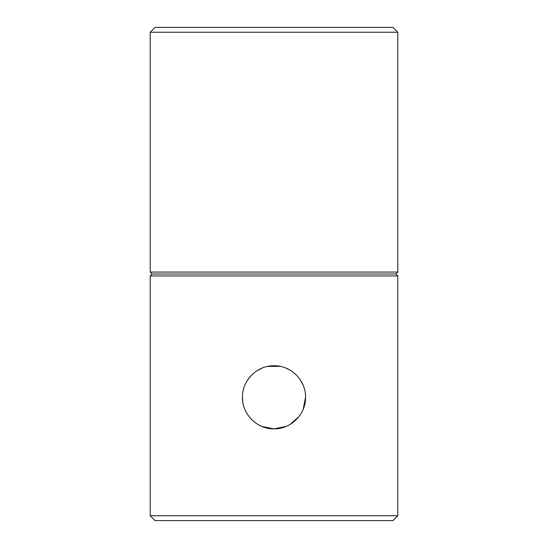 <?xml version="1.0" encoding="UTF-8"?>
<svg xmlns="http://www.w3.org/2000/svg" width="548" height="548" viewBox="0 0 548 548"><rect width="100%" height="100%" fill="white"/><g stroke="black" fill="none" stroke-linecap="round" stroke-linejoin="round"><path stroke-width="0.82" d="M397.786 272.061L150.214 272.061L150.214 32.257L397.786 32.257L397.786 272.061L395.841 274L152.159 274L150.214 272.061M150.214 32.257L155.07 27.4L392.93 27.4L397.786 32.257M152.159 274L150.214 275.939L397.786 275.939L395.841 274M305.551 397.3C305.921 380.374 290.961 365.379 274.007 365.749C257.087 365.379 242.079 380.319 242.449 397.3C242.065 414.24 257.081 429.221 273.986 428.851C290.954 429.221 305.921 414.24 305.551 397.3L303.16 409.349M246.71 381.47L247.511 380.154M247.806 379.709L251.648 375.024M256.498 371.044L261.923 368.146M267.835 366.352L280.192 366.359M286.097 368.16L290.152 370.195M300.283 379.846L303.14 385.203M397.786 515.743L150.214 515.743L155.07 520.6L392.93 520.6L397.786 515.743L397.786 275.939M150.214 515.743L150.214 275.939M298.948 416.617L290.152 424.405M286.118 426.433L274.007 428.851L261.896 426.44M242.833 402.218L242.449 397.3"/></g></svg>
